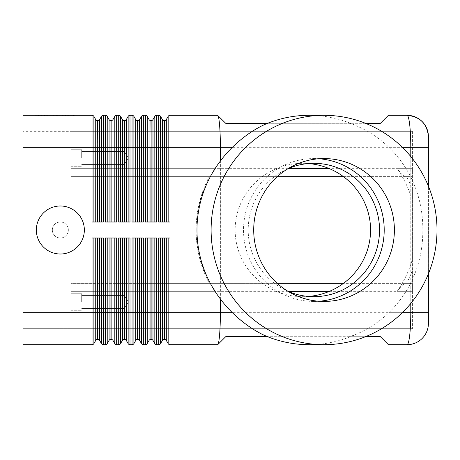 <?xml version="1.0" encoding="UTF-8"?>
<svg xmlns="http://www.w3.org/2000/svg" width="460" height="460" viewBox="0 0 460 460"><rect width="100%" height="100%" fill="white"/><g stroke="black" fill="none" stroke-linecap="round" stroke-linejoin="round"><path stroke-width="0.34" stroke-dasharray="2.3 1.72" d="M267.599 336.691L263.741 335.058M407.083 115.31L388.412 115.31L380.409 123.309L225.71 123.309L217.574 115.31C218.345 115.454 219 118.576 219.552 124.683C220.087 130.991 220.363 138.535 220.374 147.315L220.374 312.685L428.421 312.685L428.421 136.649M93.886 238.004L96.514 238.004L93.886 238.004L93.886 312.685L92.034 312.685L92.034 344.69A2.133 2.133 0 0 0 93.104 344.402A2.133 2.133 0 0 1 92.034 344.69L23 344.69L23 135.999L23 324.001L23 312.685L92.034 312.685L92.034 238.004L103.327 238.004L103.327 312.685L105.374 312.685L105.374 238.004L116.662 238.004L116.662 312.685L118.709 312.685L118.709 238.004L130.002 238.004L130.002 312.685L132.043 312.685L132.043 238.004L143.336 238.004L143.336 312.685L145.383 312.685L145.383 238.004L156.67 238.004L156.67 312.685L158.717 312.685L158.717 238.004L170.01 238.004L170.01 312.685L220.374 312.685C220.363 321.465 220.087 329.009 219.552 335.317C219 341.423 218.345 344.546 217.574 344.69L225.71 336.691L380.409 336.691L388.412 344.69L407.083 344.69C408.095 344.546 408.969 341.423 409.699 335.317C410.406 329.009 410.768 321.465 410.786 312.685L410.786 147.315C410.768 138.535 410.406 130.991 409.699 124.683C408.974 118.611 408.106 115.483 407.094 115.31L407.094 115.31M288.127 168.653L71.012 168.653L71.012 174.311L71.012 131.313L71.012 135.999L71.012 131.313L23 131.313L412.413 131.313L71.012 131.313L71.012 168.653L215.418 168.653L210.134 176.657L71.012 176.657L71.012 135.999L71.012 176.657L277.271 176.657M277.271 283.343L71.012 283.343L71.012 324.001L71.012 283.343L71.012 285.689L71.012 283.343L210.134 283.343L215.418 291.347L71.012 291.347L71.012 328.687L412.413 328.687L71.012 328.687L71.012 324.001L71.012 328.687L23 328.687L71.012 328.687L71.012 285.689L71.012 291.347L288.127 291.347M263.741 124.942L267.599 123.309M84.347 230A24.006 24.006 0 0 1 60.34 254.006A24.006 24.006 0 0 1 36.334 230A24.006 24.006 0 0 1 60.34 205.994A24.006 24.006 0 0 1 84.347 230A24.006 24.006 0 0 1 60.34 254.006A24.006 24.006 0 0 1 36.334 230A24.006 24.006 0 0 1 60.34 205.994A24.006 24.006 0 0 1 84.347 230A24.006 24.006 0 0 1 60.34 254.006A24.006 24.006 0 0 1 36.334 230A24.006 24.006 0 0 1 60.34 205.994A24.006 24.006 0 0 1 84.347 230A24.006 24.006 0 0 1 60.34 254.006A24.006 24.006 0 0 1 36.334 230A24.006 24.006 0 0 1 60.34 205.994A24.006 24.006 0 0 1 84.347 230A24.006 24.006 0 0 1 60.34 254.006A24.006 24.006 0 0 1 36.334 230A24.006 24.006 0 0 1 60.34 205.994A24.006 24.006 0 0 1 84.347 230A24.006 24.006 0 0 1 60.34 254.006A24.006 24.006 0 0 1 36.334 230A24.006 24.006 0 0 1 60.34 205.994A24.006 24.006 0 0 1 84.347 230A24.006 24.006 0 0 1 60.34 254.006A24.006 24.006 0 0 1 36.334 230A24.006 24.006 0 0 1 60.34 205.994A24.006 24.006 0 0 1 84.347 230M68.344 230A8.004 8.004 0 0 1 60.34 238.004A8.004 8.004 0 0 1 52.342 230A8.004 8.004 0 0 1 60.34 221.996A8.004 8.004 0 0 1 68.344 230A8.004 8.004 0 0 1 60.34 238.004A8.004 8.004 0 0 1 52.342 230A8.004 8.004 0 0 1 60.34 221.996A8.004 8.004 0 0 1 68.344 230A8.004 8.004 0 0 1 60.34 238.004A8.004 8.004 0 0 1 52.342 230A8.004 8.004 0 0 1 60.34 221.996A8.004 8.004 0 0 1 68.344 230A8.004 8.004 0 0 1 60.34 238.004A8.004 8.004 0 0 1 52.342 230A8.004 8.004 0 0 1 60.34 221.996A8.004 8.004 0 0 1 68.344 230A8.004 8.004 0 0 0 60.34 221.996A8.004 8.004 0 0 0 52.342 230A8.004 8.004 0 0 0 60.34 238.004A8.004 8.004 0 0 0 68.344 230A8.004 8.004 0 0 1 60.34 238.004A8.004 8.004 0 0 1 52.342 230A8.004 8.004 0 0 1 60.34 221.996A8.004 8.004 0 0 1 68.344 230A8.004 8.004 0 0 1 60.34 238.004A8.004 8.004 0 0 1 52.342 230A8.004 8.004 0 0 1 60.34 221.996A8.004 8.004 0 0 1 68.344 230A8.004 8.004 0 0 1 60.34 238.004A8.004 8.004 0 0 1 52.342 230A8.004 8.004 0 0 1 60.34 221.996A8.004 8.004 0 0 1 68.344 230M343.476 176.657L412.413 176.657L412.413 174.311L412.413 176.657L405.335 176.657L401.752 174.311L397.141 168.653L412.413 168.653L412.413 174.311L412.413 168.653L329.389 168.653M329.389 291.347L412.413 291.347L412.413 285.689L412.413 291.347L397.141 291.347L401.752 285.689L405.335 283.343L412.413 283.343L412.413 285.689L412.413 283.343L343.476 283.343M124.355 157.987L124.355 164.548L124.355 157.987M81.679 157.987L81.679 149.718L81.679 157.987M71.012 157.987L71.012 149.718L71.012 157.987M124.355 302.013L124.355 295.452L124.355 302.013M81.679 302.013L81.679 293.744L81.679 302.013M71.012 302.013L71.012 293.744L71.012 302.013M101.482 238.004L97.784 238.004L101.482 238.004L101.482 312.685L103.327 312.685L103.327 344.69L105.374 344.69A2.133 2.133 0 0 0 107.22 343.626L109.066 340.423A2.133 2.133 0 0 1 110.917 339.353L111.119 238.004L112.188 238.004L111.119 238.004M95.732 340.423L95.732 312.685L93.886 312.685L93.886 343.626A2.133 2.133 0 0 1 93.104 344.402A2.133 2.133 0 0 0 93.886 343.626L95.732 340.423A2.133 2.133 0 0 1 97.583 339.353L97.784 238.004M99.63 238.004L99.63 312.685L101.482 312.685L101.482 343.626A2.133 2.133 0 0 0 102.258 344.402A2.133 2.133 0 0 1 101.482 343.626L99.63 340.423A2.133 2.133 0 0 0 97.784 339.353M428.421 147.315L170.01 147.315L170.01 221.996L158.717 221.996L158.717 147.315L156.67 147.315L156.67 221.996L145.383 221.996L145.383 147.315L143.336 147.315L143.336 221.996L132.043 221.996L132.043 147.315L130.002 147.315L130.002 221.996L118.709 221.996L118.709 147.315L116.662 147.315L116.662 221.996L105.374 221.996L105.374 147.315L103.327 147.315L103.327 221.996L92.034 221.996L93.886 221.996L92.034 221.996L92.034 147.315L23 147.315L23 115.31L92.034 115.31L92.034 147.315L93.886 147.315L93.886 221.996L97.583 221.996L93.886 221.996M97.784 221.996L99.63 221.996L97.784 221.996L97.583 120.646A2.133 2.133 0 0 1 95.732 119.577L93.886 116.374L93.886 147.315L95.732 147.315L95.732 119.577M97.784 120.646A2.133 2.133 0 0 0 99.63 119.577L99.63 221.996L101.482 221.996L99.63 221.996M120.554 238.004L123.188 238.004L120.554 238.004L120.554 312.685L118.709 312.685L118.709 344.69L116.662 344.69A2.133 2.133 0 0 1 115.598 344.402A2.133 2.133 0 0 0 116.662 344.69L116.662 312.685L114.816 312.685L114.816 238.004L115.598 238.004L112.188 238.004L114.816 238.004M133.894 238.004L136.522 238.004L133.894 238.004L133.894 312.685L132.043 312.685L132.043 344.69L130.002 344.69A2.133 2.133 0 0 1 128.932 344.402A2.133 2.133 0 0 0 130.002 344.69L130.002 312.685L128.15 312.685L128.15 238.004L128.932 238.004L124.459 238.004L128.15 238.004M147.229 238.004L149.856 238.004L147.229 238.004L147.229 312.685L145.383 312.685L145.383 344.69L143.336 344.69A2.133 2.133 0 0 1 142.266 344.402A2.133 2.133 0 0 0 143.336 344.69L143.336 312.685L141.49 312.685L141.49 238.004L142.266 238.004L137.793 238.004L141.49 238.004M160.563 238.004L163.196 238.004L160.563 238.004L160.563 312.685L158.717 312.685L158.717 344.69L156.67 344.69A2.133 2.133 0 0 1 155.606 344.402A2.133 2.133 0 0 0 156.67 344.69L156.67 312.685L154.824 312.685L154.824 238.004L155.606 238.004L151.127 238.004L154.824 238.004M109.848 238.004L110.917 238.004L109.848 238.004M112.97 238.004L112.97 312.685L114.816 312.685L114.816 343.626A2.133 2.133 0 0 0 115.598 344.402A2.133 2.133 0 0 1 114.816 343.626L112.97 340.423A2.133 2.133 0 0 0 111.119 339.353M122.406 340.423L122.406 312.685L120.554 312.685L120.554 343.626L122.406 340.423A2.133 2.133 0 0 1 124.252 339.353L124.459 238.004M126.304 238.004L126.304 312.685L128.15 312.685L128.15 343.626A2.133 2.133 0 0 0 128.932 344.402A2.133 2.133 0 0 1 128.15 343.626L126.304 340.423A2.133 2.133 0 0 0 124.459 339.353M135.74 340.423L135.74 312.685L133.894 312.685L133.894 343.626L135.74 340.423A2.133 2.133 0 0 1 137.592 339.353L137.793 238.004M139.639 238.004L139.639 312.685L141.49 312.685L141.49 343.626A2.133 2.133 0 0 0 142.266 344.402A2.133 2.133 0 0 1 141.49 343.626L139.639 340.423A2.133 2.133 0 0 0 137.793 339.353M149.074 340.423L149.074 312.685L147.229 312.685L147.229 343.626L149.074 340.423A2.133 2.133 0 0 1 150.926 339.353L151.127 238.004M152.979 238.004L152.979 312.685L154.824 312.685L154.824 343.626A2.133 2.133 0 0 0 155.606 344.402A2.133 2.133 0 0 1 154.824 343.626L152.979 340.423A2.133 2.133 0 0 0 151.127 339.353M168.159 238.004L164.467 238.004L168.159 238.004L168.159 312.685L170.01 312.685L170.01 344.69A2.133 2.133 0 0 1 168.941 344.402A2.133 2.133 0 0 0 170.01 344.69M162.414 340.423L162.414 312.685L160.563 312.685L160.563 343.626L162.414 340.423A2.133 2.133 0 0 1 164.26 339.353L164.467 238.004M166.313 238.004L166.313 312.685L168.159 312.685L168.159 343.626A2.133 2.133 0 0 0 168.941 344.402A2.133 2.133 0 0 1 168.159 343.626L166.313 340.423A2.133 2.133 0 0 0 164.467 339.353M101.482 221.996L101.482 147.315L103.327 147.315L103.327 115.31A2.133 2.133 0 0 0 102.258 115.598A2.133 2.133 0 0 1 103.327 115.31L105.374 115.31L105.374 147.315L107.22 147.315L107.22 221.996L106.438 221.996L110.917 221.996L107.22 221.996M111.119 221.996L112.97 221.996L111.119 221.996L110.917 120.646A2.133 2.133 0 0 1 109.066 119.577L107.22 116.374L107.22 147.315L109.066 147.315L109.066 119.577M111.119 120.646A2.133 2.133 0 0 0 112.97 119.577L112.97 221.996L114.816 221.996L112.97 221.996M114.816 221.996L114.816 147.315L116.662 147.315L116.662 115.31A2.133 2.133 0 0 0 115.598 115.598A2.133 2.133 0 0 1 116.662 115.31L118.709 115.31A2.133 2.133 0 0 1 120.554 116.374L120.554 221.996L119.778 221.996L124.252 221.996L120.554 221.996M124.459 221.996L126.304 221.996L124.459 221.996L124.252 120.646A2.133 2.133 0 0 1 122.406 119.577L120.554 116.374A2.133 2.133 0 0 0 119.778 115.598M124.459 120.646A2.133 2.133 0 0 0 126.304 119.577L126.304 221.996L128.15 221.996L126.304 221.996M128.15 221.996L128.15 147.315L130.002 147.315L130.002 115.31A2.133 2.133 0 0 0 128.932 115.598A2.133 2.133 0 0 1 130.002 115.31L132.043 115.31A2.133 2.133 0 0 1 133.894 116.374L133.894 221.996L133.112 221.996L137.592 221.996L133.894 221.996M137.793 221.996L139.639 221.996L137.793 221.996L137.592 120.646A2.133 2.133 0 0 1 135.74 119.577L133.894 116.374A2.133 2.133 0 0 0 133.112 115.598M137.793 120.646A2.133 2.133 0 0 0 139.639 119.577L139.639 221.996L141.49 221.996L139.639 221.996M141.49 221.996L141.49 147.315L143.336 147.315L143.336 115.31A2.133 2.133 0 0 0 142.266 115.598A2.133 2.133 0 0 1 143.336 115.31L145.383 115.31A2.133 2.133 0 0 1 147.229 116.374L147.229 221.996L146.447 221.996L150.926 221.996L147.229 221.996M151.127 221.996L152.979 221.996L151.127 221.996L150.926 120.646A2.133 2.133 0 0 1 149.074 119.577L147.229 116.374A2.133 2.133 0 0 0 146.447 115.598M151.127 120.646A2.133 2.133 0 0 0 152.979 119.577L152.979 221.996L154.824 221.996L152.979 221.996M154.824 221.996L154.824 147.315L156.67 147.315L156.67 115.31A2.133 2.133 0 0 0 155.606 115.598A2.133 2.133 0 0 1 156.67 115.31L158.717 115.31A2.133 2.133 0 0 1 160.563 116.374L160.563 221.996L159.787 221.996L164.26 221.996L160.563 221.996M164.467 221.996L166.313 221.996L164.467 221.996L164.26 120.646A2.133 2.133 0 0 1 162.414 119.577L160.563 116.374A2.133 2.133 0 0 0 159.787 115.598M164.467 120.646A2.133 2.133 0 0 0 166.313 119.577L166.313 221.996L168.159 221.996L166.313 221.996M309.045 115.31A114.689 112.947 -90 0 1 354.349 124.942C367.442 130.306 378.959 137.77 388.901 147.315A114.689 112.947 -90 0 1 410.786 176.985C418.962 193.717 422.97 211.387 422.809 230C422.97 248.613 418.962 266.282 410.786 283.015A114.689 112.947 -90 0 1 388.901 312.685C378.752 322.334 367.235 329.791 354.349 335.058L349.376 336.691L365.499 336.691M365.499 123.309L349.376 123.309L354.349 124.942M210.134 176.657L209.254 176.657A118.191 116.34 180 0 0 196.098 230L196.098 230A110.181 108.456 180 0 0 215.418 291.347M215.418 168.653A110.181 108.456 180 0 0 196.098 230A118.191 116.34 180 0 0 209.254 283.343L210.134 283.343M354.349 335.058A114.689 112.947 -90 0 1 309.045 344.69M318.958 158.757A71.426 70.346 90 0 0 313.864 158.573A71.426 70.346 90 0 0 243.518 230A71.426 70.346 90 0 0 313.864 301.426A71.426 70.346 90 0 0 318.958 301.242M287.753 168.814A66.683 65.665 90 0 0 248.193 230A66.683 65.665 90 0 0 287.753 291.186M308.441 296.453A67.712 66.683 0 0 1 302.853 296.683A67.712 66.683 0 0 1 235.146 230A67.712 66.683 0 0 1 302.853 163.317A67.712 66.683 0 0 1 308.441 163.547M64.239 115.845L44.442 115.845L65.573 115.845L64.239 115.845L64.239 115.31L65.573 115.31L44.442 115.31L64.239 115.31M48.087 115.31L48.087 115.845M53.67 115.31L53.67 115.845L53.67 115.31M56.338 115.31L56.338 115.845L56.338 115.31M61.927 115.31L61.927 115.845M61.007 115.845L47.673 115.845L61.007 115.845L61.007 115.31L49.007 115.31L61.007 115.31L61.007 115.845M57.672 115.31L42.7 115.31L63.198 115.31L57.672 115.31L57.672 115.845L63.198 115.845L41.365 115.845L57.672 115.845M36.541 115.31L55.004 115.31L55.004 115.845L36.541 115.845L73.474 115.845L35 115.845L75.009 115.845L55.004 115.845L55.004 115.31L36.541 115.31L36.541 115.845M73.474 115.31L55.004 115.31L73.474 115.31L73.474 115.845M55.004 115.31L55.004 115.845L55.004 115.31L35 115.31L55.004 115.31M35 115.31L35 115.845M75.009 115.31L75.009 115.845M64.084 115.845L38.289 115.845L65.418 115.845L64.084 115.845L64.084 115.31L38.289 115.31L65.418 115.31L64.084 115.31L64.084 115.845M46.701 115.31L46.701 115.845M63.198 115.31L63.198 115.845L63.198 115.31M42.7 115.31L41.365 115.31L42.7 115.31L42.7 115.845L42.7 115.31M68.097 115.31L62.221 115.31L68.097 115.31L68.097 115.845L68.097 115.31M62.221 115.31L62.221 115.845M405.335 283.343L412.413 283.343L412.413 176.657L406.577 176.657A113.522 111.797 90 0 1 412.413 189.721L412.413 200.876A110.181 108.456 180 0 0 397.141 168.653M406.577 176.657L405.335 176.657M397.141 291.347A110.181 108.456 180 0 0 412.413 259.124L412.413 270.279A113.522 111.797 90 0 1 406.577 283.343M412.413 291.347L412.413 328.687L412.413 291.347M209.254 283.343L412.413 283.343L412.413 270.279M412.413 200.876L412.413 259.124M412.413 189.721L412.413 176.657L220.374 176.657L220.374 283.343M412.413 131.313L412.413 168.653L412.413 131.313M349.376 336.691L268.117 336.691M268.117 123.309L349.376 123.309M209.254 176.657L220.374 176.657M428.421 273.849L428.421 186.15M158.717 221.996L159.787 221.996L158.717 221.996M168.159 221.996L168.159 147.315L170.01 147.315L170.01 115.31A2.133 2.133 0 0 0 168.159 116.374L166.313 119.577M145.383 221.996L146.447 221.996L145.383 221.996M150.926 120.646L150.926 147.315L154.824 147.315L154.824 116.374A2.133 2.133 0 0 1 155.606 115.598A2.133 2.133 0 0 0 154.824 116.374L152.979 119.577M132.043 221.996L133.112 221.996L132.043 221.996M137.592 120.646L137.592 147.315L141.49 147.315L141.49 116.374A2.133 2.133 0 0 1 142.266 115.598A2.133 2.133 0 0 0 141.49 116.374L139.639 119.577M118.709 221.996L119.778 221.996L118.709 221.996M124.252 120.646L124.252 147.315L128.15 147.315L128.15 116.374A2.133 2.133 0 0 1 128.932 115.598A2.133 2.133 0 0 0 128.15 116.374L126.304 119.577M105.374 221.996L106.438 221.996L105.374 221.996M110.917 120.646L110.917 147.315L114.816 147.315L114.816 116.374A2.133 2.133 0 0 1 115.598 115.598A2.133 2.133 0 0 0 114.816 116.374L112.97 119.577M170.01 238.004L168.941 238.004L170.01 238.004M163.196 238.004L164.26 238.004L163.196 238.004M160.563 343.626A2.133 2.133 0 0 1 159.787 344.402A2.133 2.133 0 0 0 160.563 343.626M156.67 238.004L155.606 238.004L156.67 238.004M149.856 238.004L150.926 238.004L149.856 238.004M147.229 343.626A2.133 2.133 0 0 1 146.447 344.402A2.133 2.133 0 0 0 147.229 343.626M143.336 238.004L142.266 238.004L143.336 238.004M136.522 238.004L137.592 238.004L136.522 238.004M130.002 238.004L128.932 238.004L130.002 238.004M123.188 238.004L124.252 238.004L123.188 238.004M116.662 238.004L115.598 238.004L116.662 238.004M107.22 238.004L109.066 238.004L107.22 238.004L107.22 343.626A2.133 2.133 0 0 1 105.374 344.69L105.374 312.685L110.917 312.685L110.917 339.353M97.583 120.646L97.583 147.315L101.482 147.315L101.482 116.374A2.133 2.133 0 0 1 102.258 115.598A2.133 2.133 0 0 0 101.482 116.374L99.63 119.577M103.327 238.004L102.258 238.004L103.327 238.004M96.514 238.004L97.583 238.004L96.514 238.004M102.258 344.402A2.133 2.133 0 0 0 103.327 344.69A2.133 2.133 0 0 1 102.258 344.402M23 324.001L23 328.687L23 324.001M23 135.999L23 131.313L23 135.999M23 147.315L71.012 147.315L23 147.315L23 312.685L71.012 312.685L23 312.685M95.732 238.004L95.732 312.685L97.583 312.685L97.583 339.353M99.63 340.423L99.63 312.685L97.583 312.685L97.583 238.004M97.583 221.996L97.583 147.315L95.732 147.315L95.732 221.996M109.066 340.423L109.066 238.004M112.97 340.423L112.97 312.685L110.917 312.685L110.917 238.004M122.406 238.004L122.406 312.685L124.252 312.685L124.252 339.353M126.304 340.423L126.304 312.685L124.252 312.685L124.252 238.004M135.74 238.004L135.74 312.685L137.592 312.685L137.592 339.353M139.639 340.423L139.639 312.685L137.592 312.685L137.592 238.004M149.074 238.004L149.074 312.685L150.926 312.685L150.926 339.353M152.979 340.423L152.979 312.685L150.926 312.685L150.926 238.004M162.414 238.004L162.414 312.685L164.26 312.685L164.26 339.353M166.313 340.423L166.313 312.685L164.26 312.685L164.26 238.004M110.917 221.996L110.917 147.315L109.066 147.315L109.066 221.996M124.252 221.996L124.252 147.315L118.709 147.315L118.709 115.31M137.592 221.996L137.592 147.315L132.043 147.315L132.043 115.31M150.926 221.996L150.926 147.315L145.383 147.315L145.383 115.31M170.01 115.31A2.133 2.133 0 0 0 168.159 116.374L168.159 147.315L162.414 147.315L162.414 119.577M162.414 221.996L162.414 147.315L158.717 147.315L158.717 115.31M164.26 120.646L164.26 221.996M410.786 156.532L410.786 176.985M410.786 283.015L410.786 303.468M45.776 115.31L45.776 115.845M44.62 115.31L44.62 115.845M47.696 115.31L47.696 115.845M50.008 115.31L50.008 115.845M60.007 115.31L60.007 115.845M62.313 115.31L62.313 115.845M65.395 115.31L65.395 115.845L65.418 115.31M49.007 115.31L49.007 115.845L49.007 115.31M45.931 115.31L45.931 115.845M44.775 115.31L44.775 115.845M38.468 115.31L38.468 115.845M40.779 115.31L40.779 115.845M67.315 115.31L67.315 115.845L67.315 115.31M388.901 147.315L402.327 147.315M402.327 312.685L388.901 312.685M149.074 221.996L149.074 119.577M135.74 221.996L135.74 119.577M122.406 221.996L122.406 119.577M124.355 151.426L81.679 151.426L124.355 151.426L128.3 157.987L124.355 164.548L128.3 157.987L124.355 151.426M81.679 149.718L71.012 149.718L81.679 149.718M124.355 295.452L81.679 295.452L124.355 295.452L128.3 302.013L124.355 308.574L128.3 302.013L124.355 295.452M81.679 293.744L71.012 293.744L81.679 293.744M324.053 158.573L313.864 158.573M313.864 163.317L302.853 163.317M44.442 115.845L44.442 115.31M50.186 115.845L50.186 115.31M59.823 115.845L59.823 115.31M65.573 115.845L65.573 115.31M62.341 115.845L62.341 115.31M47.673 115.845L47.673 115.31L47.673 115.845M38.289 115.845L38.289 115.31M41.365 115.845L41.365 115.31M68.649 115.845L68.649 115.31L68.649 115.845M302.853 296.683L313.864 296.683M313.864 301.426L324.053 301.426M71.012 166.255L81.679 166.255L71.012 166.255M81.679 164.548L124.355 164.548L81.679 164.548M71.012 310.281L81.679 310.281L71.012 310.281M81.679 308.574L124.355 308.574L81.679 308.574"/><path stroke-width="0.69" d="M267.599 336.691L225.71 336.691L217.706 344.69L170.01 344.69L217.574 344.69C218.345 344.546 219 341.423 219.552 335.317C220.087 329.009 220.363 321.465 220.374 312.685L170.01 312.685L170.01 238.004L158.717 238.004L158.717 312.685L156.67 312.685L156.67 238.004L145.383 238.004L145.383 312.685L143.336 312.685L143.336 238.004L132.043 238.004L132.043 312.685L130.002 312.685L130.002 238.004L118.709 238.004L118.709 312.685L116.662 312.685L116.662 238.004L105.374 238.004L105.374 312.685L103.327 312.685L103.327 238.004L92.034 238.004L92.034 312.685L23 312.685L23 147.315L92.034 147.315L92.034 221.996L103.327 221.996L103.327 147.315L105.374 147.315L105.374 221.996L116.662 221.996L116.662 147.315L118.709 147.315L118.709 221.996L130.002 221.996L130.002 147.315L132.043 147.315L132.043 221.996L143.336 221.996L143.336 147.315L145.383 147.315L145.383 221.996L156.67 221.996L156.67 147.315L160.563 147.315L160.563 116.374A2.133 2.133 0 0 0 159.787 115.598A2.133 2.133 0 0 1 160.563 116.374L162.414 119.577L162.414 221.996M407.083 115.31A21.338 21.338 0 0 1 422.171 121.561A21.338 21.338 0 0 0 407.083 115.31L388.412 115.31L380.409 123.309L365.499 123.309M422.171 338.439A21.338 21.338 0 0 1 407.083 344.69A21.338 21.338 0 0 0 428.421 323.351A21.338 21.338 0 0 1 422.171 338.439M267.599 123.309L225.71 123.309L217.574 115.31C218.345 115.454 219 118.576 219.552 124.683C220.087 130.991 220.363 138.535 220.374 147.315L220.374 161.046A114.689 112.947 -90 0 1 232.357 147.315C242.132 137.77 252.592 130.306 263.741 124.942A114.689 112.947 -90 0 1 309.045 115.31L324.053 115.31A114.689 112.947 -90 0 1 437 230A114.689 112.947 -90 0 1 324.053 344.69A114.689 112.947 -90 0 1 211.105 230A114.689 112.947 -90 0 1 324.053 115.31M84.347 230A24.006 24.006 0 0 1 60.34 254.006A24.006 24.006 0 0 1 36.334 230A24.006 24.006 0 0 1 60.34 205.994A24.006 24.006 0 0 1 84.347 230M277.271 176.657L343.476 176.657M343.476 283.343L277.271 283.343M95.732 238.004L95.732 340.423A2.133 2.133 0 0 1 97.583 339.353L97.583 238.004M101.482 238.004L101.482 343.626L99.63 340.423A2.133 2.133 0 0 0 97.784 339.353L97.583 339.353M23 312.685L23 344.69L92.034 344.69A2.133 2.133 0 0 0 93.886 343.626L93.886 238.004M93.886 221.996L93.886 147.315L92.034 147.315L92.034 115.31A2.133 2.133 0 0 1 93.104 115.598A2.133 2.133 0 0 0 92.034 115.31L23 115.31L23 147.315M107.22 221.996L107.22 147.315L105.374 147.315L105.374 115.31A2.133 2.133 0 0 1 106.438 115.598A2.133 2.133 0 0 0 105.374 115.31L103.327 115.31A2.133 2.133 0 0 0 101.482 116.374L99.63 119.577A2.133 2.133 0 0 1 97.784 120.646L97.583 120.646A2.133 2.133 0 0 1 95.732 119.577L93.886 116.374A2.133 2.133 0 0 0 93.104 115.598A2.133 2.133 0 0 1 93.886 116.374A2.133 2.133 0 0 0 93.104 115.598A2.133 2.133 0 0 1 93.886 116.374L93.886 147.315L95.732 147.315L95.732 221.996M114.816 238.004L114.816 343.626A2.133 2.133 0 0 0 116.662 344.69L118.709 344.69A2.133 2.133 0 0 0 119.778 344.402A2.133 2.133 0 0 1 118.709 344.69L118.709 312.685L120.554 312.685L120.554 238.004M128.15 238.004L128.15 343.626A2.133 2.133 0 0 0 130.002 344.69L132.043 344.69A2.133 2.133 0 0 0 133.112 344.402A2.133 2.133 0 0 1 132.043 344.69L132.043 312.685L133.894 312.685L133.894 238.004M141.49 238.004L141.49 343.626A2.133 2.133 0 0 0 143.336 344.69L145.383 344.69A2.133 2.133 0 0 0 146.447 344.402A2.133 2.133 0 0 1 145.383 344.69L145.383 312.685L147.229 312.685L147.229 238.004M154.824 238.004L154.824 343.626A2.133 2.133 0 0 0 156.67 344.69L158.717 344.69A2.133 2.133 0 0 0 159.787 344.402A2.133 2.133 0 0 1 158.717 344.69L158.717 312.685L160.563 312.685L160.563 238.004M102.258 344.402A2.133 2.133 0 0 1 101.482 343.626A2.133 2.133 0 0 0 103.327 344.69L105.374 344.69A2.133 2.133 0 0 0 107.22 343.626L107.22 238.004M109.066 238.004L109.066 340.423A2.133 2.133 0 0 1 110.917 339.353L110.917 238.004M115.598 344.402A2.133 2.133 0 0 1 114.816 343.626L112.97 340.423A2.133 2.133 0 0 0 111.119 339.353L110.917 339.353M122.406 238.004L122.406 340.423A2.133 2.133 0 0 1 124.252 339.353L124.252 238.004M128.932 344.402A2.133 2.133 0 0 1 128.15 343.626L126.304 340.423A2.133 2.133 0 0 0 124.459 339.353L124.252 339.353M135.74 238.004L135.74 340.423A2.133 2.133 0 0 1 137.592 339.353L137.592 238.004M142.266 344.402A2.133 2.133 0 0 1 141.49 343.626L139.639 340.423A2.133 2.133 0 0 0 137.793 339.353L137.592 339.353M149.074 238.004L149.074 340.423A2.133 2.133 0 0 1 150.926 339.353L150.926 238.004M155.606 344.402A2.133 2.133 0 0 1 154.824 343.626L152.979 340.423A2.133 2.133 0 0 0 151.127 339.353L150.926 339.353M162.414 238.004L162.414 340.423A2.133 2.133 0 0 1 164.26 339.353L164.26 238.004M168.159 238.004L168.159 343.626L166.313 340.423A2.133 2.133 0 0 0 164.467 339.353L164.26 339.353M120.554 221.996L120.554 147.315L118.709 147.315L118.709 115.31A2.133 2.133 0 0 1 119.778 115.598A2.133 2.133 0 0 0 118.709 115.31L116.662 115.31A2.133 2.133 0 0 0 114.816 116.374L112.97 119.577A2.133 2.133 0 0 1 111.119 120.646L110.917 120.646A2.133 2.133 0 0 1 109.066 119.577L107.22 116.374A2.133 2.133 0 0 0 106.438 115.598A2.133 2.133 0 0 1 107.22 116.374A2.133 2.133 0 0 0 106.438 115.598A2.133 2.133 0 0 1 107.22 116.374L107.22 147.315L109.066 147.315L109.066 221.996M133.894 221.996L133.894 147.315L132.043 147.315L132.043 115.31A2.133 2.133 0 0 1 133.112 115.598A2.133 2.133 0 0 0 132.043 115.31L130.002 115.31A2.133 2.133 0 0 0 128.15 116.374L126.304 119.577A2.133 2.133 0 0 1 124.459 120.646L124.252 120.646A2.133 2.133 0 0 1 122.406 119.577L120.554 116.374A2.133 2.133 0 0 0 119.778 115.598A2.133 2.133 0 0 1 120.554 116.374L120.554 147.315L122.406 147.315L122.406 221.996M147.229 221.996L147.229 147.315L145.383 147.315L145.383 115.31A2.133 2.133 0 0 1 146.447 115.598A2.133 2.133 0 0 0 145.383 115.31L143.336 115.31A2.133 2.133 0 0 0 141.49 116.374L139.639 119.577A2.133 2.133 0 0 1 137.793 120.646L137.592 120.646A2.133 2.133 0 0 1 135.74 119.577L133.894 116.374A2.133 2.133 0 0 0 133.112 115.598A2.133 2.133 0 0 1 133.894 116.374L133.894 147.315L135.74 147.315L135.74 221.996M232.357 147.315L170.01 147.315L170.01 221.996L158.717 221.996L158.717 115.31A2.133 2.133 0 0 1 159.787 115.598A2.133 2.133 0 0 0 158.717 115.31L156.67 115.31A2.133 2.133 0 0 0 154.824 116.374L152.979 119.577A2.133 2.133 0 0 1 151.127 120.646L150.926 120.646A2.133 2.133 0 0 1 149.074 119.577L147.229 116.374A2.133 2.133 0 0 0 146.447 115.598A2.133 2.133 0 0 1 147.229 116.374L147.229 147.315L149.074 147.315L149.074 221.996M217.574 115.31L170.01 115.31L217.574 115.31M168.941 115.598A2.133 2.133 0 0 0 168.159 116.374L168.159 147.315L170.01 147.315L170.01 115.31A2.133 2.133 0 0 0 168.159 116.374L166.313 119.577A2.133 2.133 0 0 1 164.467 120.646L164.26 120.646A2.133 2.133 0 0 1 162.414 119.577M365.499 336.691L380.409 336.691L388.412 344.69L407.083 344.69C408.095 344.546 408.969 341.423 409.699 335.317C410.406 329.009 410.768 321.465 410.786 312.685L402.327 312.685M428.421 186.15L428.421 136.649C427.162 123.728 420.055 116.616 407.094 115.31C408.106 115.483 408.974 118.611 409.699 124.683C410.406 130.991 410.768 138.535 410.786 147.315L410.786 156.532M324.053 344.69L309.045 344.69A114.689 112.947 -90 0 1 263.741 335.058C252.77 329.791 242.311 322.334 232.357 312.685A114.689 112.947 -90 0 1 220.374 298.954A116.46 114.689 0 0 1 196.978 230A116.46 114.689 0 0 1 220.374 161.046M253.707 230A71.426 70.346 -90 0 1 324.053 158.573A71.426 70.346 -90 0 1 394.392 230A71.426 70.346 -90 0 1 324.053 301.426A71.426 70.346 -90 0 1 253.707 230M318.958 301.242A71.426 70.346 90 0 0 384.203 230A71.426 70.346 90 0 0 318.958 158.757M287.753 291.186A66.683 65.665 90 0 0 313.864 296.683A66.683 65.665 90 0 0 379.529 230A66.683 65.665 90 0 0 313.864 163.317A66.683 65.665 90 0 0 287.753 168.814M308.441 163.547A67.712 66.683 0 0 1 370.565 230A67.712 66.683 0 0 1 308.441 296.453M410.786 303.468L410.786 312.685L428.421 312.685L428.421 323.351L428.421 273.849M220.374 298.954L220.374 312.685L232.357 312.685M162.414 340.423L160.563 343.626A2.133 2.133 0 0 1 158.717 344.69M168.941 344.402A2.133 2.133 0 0 1 168.159 343.626A2.133 2.133 0 0 0 170.01 344.69L170.01 312.685L164.467 312.685L164.467 339.353M149.074 340.423L147.229 343.626A2.133 2.133 0 0 1 145.383 344.69M135.74 340.423L133.894 343.626A2.133 2.133 0 0 1 132.043 344.69M137.793 238.004L137.793 312.685L133.894 312.685L133.894 343.626A2.133 2.133 0 0 1 133.112 344.402A2.133 2.133 0 0 0 133.894 343.626A2.133 2.133 0 0 1 133.112 344.402M122.406 340.423L120.554 343.626A2.133 2.133 0 0 1 118.709 344.69M124.459 238.004L124.459 312.685L120.554 312.685L120.554 343.626A2.133 2.133 0 0 1 119.778 344.402A2.133 2.133 0 0 0 120.554 343.626A2.133 2.133 0 0 1 119.778 344.402M109.066 340.423L107.22 343.626A2.133 2.133 0 0 1 106.438 344.402M95.732 340.423L93.886 343.626A2.133 2.133 0 0 1 93.104 344.402M428.421 136.649A21.338 21.338 0 0 0 422.171 121.561A21.338 21.338 0 0 1 428.421 136.649C427.162 123.728 420.055 116.616 407.094 115.31M99.63 340.423L99.63 312.685L103.327 312.685L103.327 344.69M92.034 344.69L92.034 312.685L97.784 312.685L97.784 339.353M97.784 238.004L97.784 312.685L99.63 312.685L99.63 238.004M102.258 115.598A2.133 2.133 0 0 0 101.482 116.374L101.482 221.996M103.327 115.31L103.327 147.315L99.63 147.315L99.63 119.577M97.583 221.996L97.583 147.315L95.732 147.315L95.732 119.577M99.63 221.996L99.63 147.315L97.784 147.315L97.784 221.996M116.662 344.69L116.662 312.685L111.119 312.685L111.119 339.353M130.002 344.69L130.002 312.685L124.459 312.685L124.459 339.353M143.336 344.69L143.336 312.685L137.793 312.685L137.793 339.353M156.67 344.69L156.67 312.685L151.127 312.685L151.127 339.353M111.119 238.004L111.119 312.685L105.374 312.685L105.374 344.69M151.127 238.004L151.127 312.685L147.229 312.685L147.229 343.626A2.133 2.133 0 0 1 146.447 344.402M164.467 238.004L164.467 312.685L160.563 312.685L160.563 343.626A2.133 2.133 0 0 1 159.787 344.402M115.598 115.598A2.133 2.133 0 0 0 114.816 116.374L114.816 221.996M116.662 115.31L116.662 147.315L112.97 147.315L112.97 119.577M110.917 221.996L110.917 147.315L109.066 147.315L109.066 119.577M112.97 221.996L112.97 147.315L111.119 147.315L111.119 221.996M128.932 115.598A2.133 2.133 0 0 0 128.15 116.374L128.15 221.996M130.002 115.31L130.002 147.315L126.304 147.315L126.304 119.577M124.252 221.996L124.252 147.315L122.406 147.315L122.406 119.577M126.304 221.996L126.304 147.315L124.459 147.315L124.459 221.996M142.266 115.598A2.133 2.133 0 0 0 141.49 116.374L141.49 221.996M143.336 115.31L143.336 147.315L139.639 147.315L139.639 119.577M137.592 221.996L137.592 147.315L135.74 147.315L135.74 119.577M139.639 221.996L139.639 147.315L137.793 147.315L137.793 221.996M155.606 115.598A2.133 2.133 0 0 0 154.824 116.374L154.824 221.996M156.67 115.31L156.67 147.315L152.979 147.315L152.979 119.577M150.926 221.996L150.926 147.315L149.074 147.315L149.074 119.577M152.979 221.996L152.979 147.315L151.127 147.315L151.127 221.996M166.313 221.996L166.313 147.315L168.159 147.315L168.159 221.996M160.563 221.996L160.563 147.315L164.26 147.315L164.26 120.646M164.26 221.996L164.26 147.315L166.313 147.315L166.313 119.577M428.421 147.315L402.327 147.315M164.467 120.646L164.467 221.996M151.127 120.646L151.127 147.315L150.926 120.646M137.793 120.646L137.793 147.315L137.592 120.646M124.459 120.646L124.459 147.315L124.252 120.646M111.119 120.646L111.119 147.315L110.917 120.646M105.374 115.31A2.133 2.133 0 0 1 106.438 115.598M166.313 340.423L166.313 238.004M152.979 340.423L152.979 238.004M139.639 340.423L139.639 238.004M126.304 340.423L126.304 238.004M112.97 340.423L112.97 238.004M97.784 120.646L97.784 147.315L97.583 120.646M92.034 115.31A2.133 2.133 0 0 1 93.104 115.598M288.127 291.347L329.389 291.347M329.389 168.653L288.127 168.653"/></g></svg>
